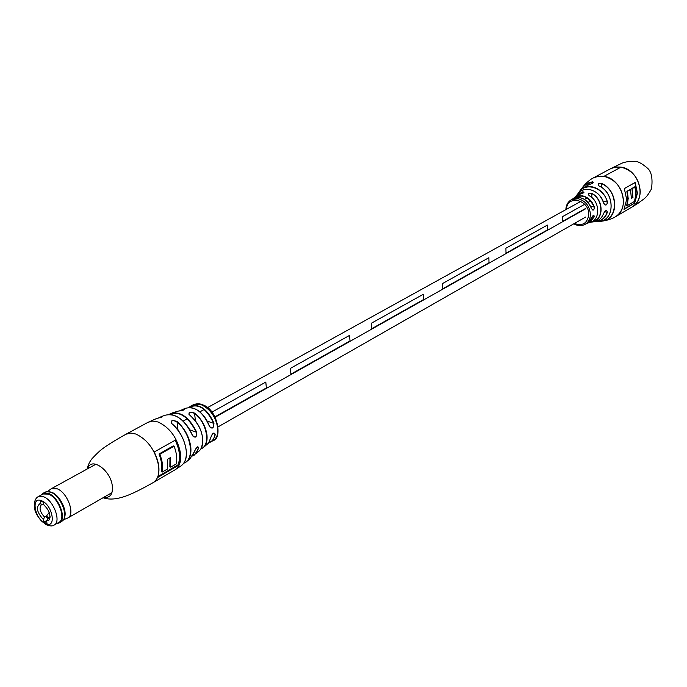 <?xml version="1.0" encoding="UTF-8"?>
<svg xmlns="http://www.w3.org/2000/svg" width="687" height="687" viewBox="0 0 687 687"><rect width="100%" height="100%" fill="white"/><g stroke="black" fill="none" stroke-linecap="round" stroke-linejoin="round"><path stroke-width="1.03" d="M562.662 221.36L585.324 208.616L562.662 221.36L562.644 216.585L584.663 204.305L562.644 216.585L562.662 221.36M588.029 202.433L590.691 200.947L588.029 202.433M290.403 368.369L290.902 374.149L349.992 340.932L349.623 335.359L290.403 368.369L349.623 335.359L349.992 340.932L290.902 374.149L290.403 368.369M442.522 283.559L442.72 288.798L489.007 262.769L488.886 257.711L442.522 283.559L488.886 257.711L489.007 262.769L442.72 288.798L442.522 283.559M505.915 248.213L506.01 253.211L547.402 229.939L547.376 225.096L505.915 248.213L547.376 225.096L547.402 229.939L506.01 253.211L505.915 248.213M371.212 323.319L371.538 328.815L423.647 299.515L423.415 294.216L371.212 323.319L423.415 294.216L423.647 299.515L371.538 328.815L371.212 323.319M265.817 382.084L211.905 412.14L265.817 382.084L266.358 387.949L265.817 382.084M214.979 416.837L266.358 387.949L214.979 416.837M169.242 414.373L170.994 413.342C180.767 411.195 189.311 417.421 196.619 432.029C196.843 437.516 195.426 438.572 192.351 435.206L193.313 436.657C195.95 437.628 196.946 436.125 196.293 432.157L189.861 429.882M189.603 407.408C198.011 408.396 204.614 414.622 209.432 426.095L210.325 427.632C212.815 428.516 213.932 427.082 213.648 423.338L213.958 423.235C213.691 428.499 212.171 429.478 209.389 426.163L209.389 426.095C207.234 420.118 203.902 415.266 199.376 411.522M195.675 453.961L198.38 451.651C201.849 448.98 203.275 444.446 202.665 438.057C201.222 428.714 196.877 421.028 189.629 415.008C188.015 412.045 189.732 411.427 194.79 413.162C201.574 418.915 205.628 426.172 206.967 434.948C207.543 441.097 206.143 445.451 202.759 447.993L200.836 448.98L202.759 447.993M162.673 416.648L162.115 416.331C163.412 416.571 161.643 417.275 156.808 418.426L148.1 422.282L152.729 421.062L158.122 421.998C170.041 427.683 177.521 438.151 180.544 453.394C181.342 461.441 179.487 466.928 174.979 469.865L180.99 465.932C185.189 462.935 186.916 457.602 186.151 449.933C184.545 439.628 179.814 430.921 171.956 423.793C170.333 420.35 172.094 419.637 177.255 421.663C184.751 428.551 189.26 436.923 190.763 446.782C191.484 454.09 189.87 459.225 185.911 462.188L183.661 463.321L185.911 462.188M184.09 409.761L183.472 409.263C184.88 409.761 183.163 410.371 178.311 411.084L178.362 411.084M192.789 455.713L195.331 453.927L197.229 451.222L198.225 448.482L198.242 447.349L197.384 447.031M208.934 442.591C212.146 441.535 214.146 438.933 214.937 434.785L214.791 433.557L213.047 433.463M175.717 439.895L154.206 452.003C159.109 462.033 160.217 470.543 157.529 477.559L178.818 465.159C181.566 458.195 180.535 449.779 175.717 439.895M203.635 447.28L208.608 443.055L210.711 437.774C212.566 433.033 214.086 432.046 215.263 434.811L213.09 439.998L211.029 441.861L208.788 442.806L211.029 441.861M186.958 461.338L189.99 458.822L194.327 451.728C196.413 446.971 197.822 445.897 198.569 448.499L194.515 454.966L192.618 455.996L194.515 454.966M178.036 430.234L177.023 421.921C173.184 419.997 171.261 420.341 171.278 422.96L172.025 423.776M195.426 420.788L194.576 413.428C190.831 411.805 188.951 412.088 188.934 414.278L189.681 415M178.818 465.159L178.01 464.859L157.933 476.529M178.01 464.859C180.698 458.083 179.762 449.865 175.202 440.187M170.677 467.169L176.344 463.88C177.358 458.667 176.602 452.776 174.086 446.207L173.279 445.906L159.04 453.97C161.591 460.591 162.372 466.525 161.393 471.763L162.209 472.081L167.516 468.998L167.491 459.302L170.659 457.482L170.677 467.169L169.861 466.859L169.955 457.886M174.086 446.207L159.856 454.279C162.407 460.9 163.188 466.834 162.209 472.081M159.856 454.279L159.04 453.97M183.85 463.055C195.314 459.397 191.149 433.351 177.023 421.921L177.255 421.663M171.956 423.793L172.068 423.87C180.277 431.376 185.009 440.444 186.263 451.076M200.99 448.723C211.029 445.399 206.985 422.505 194.576 413.428L194.79 413.162M189.629 415.008L189.732 415.085C196.954 421.114 201.265 428.765 202.656 438.066M181.591 419.774C186.246 423.827 189.835 428.954 192.351 435.154L192.351 435.206C184.709 419.602 175.7 412.939 165.344 415.197L161.874 416.391M196.619 432.029L196.293 432.157C188.29 416.631 179.384 410.697 169.577 414.373M41.048 495.087L42.834 493.369L48.605 493.472C58.927 497.199 67.051 519.303 59.451 522.798L56.987 523.468M42.834 493.369L46.312 491.652L50.881 492.218C60.422 495.671 68.666 515.593 62.715 520.703L59.451 522.798M49.524 491.755L51.963 492.407C60.087 495.396 67.833 511.54 64.243 517.964M50.537 489.264L51.345 488.697L57.124 488.775C67.446 492.45 75.493 514.443 67.867 517.964L66.828 518.41M41.237 494.975L41.34 494.846C43.015 492.854 45.394 492.476 48.494 493.713C59.915 497.852 67.378 522.833 57.425 523.331L57.176 523.357M49.206 512.425L46.244 516.332L46.261 517.431L46.956 517.74M50.048 516.504L49.584 517.423M38.146 496.675L42.998 494.013L48.562 494.116C58.489 497.714 66.296 518.96 58.979 522.318L54.179 525.074C52.444 526.379 49.67 526.173 45.84 524.482C38.189 518.419 34.359 512.193 34.35 505.804C34.247 501.278 35.518 498.238 38.146 496.675L43.71 496.795C53.638 500.419 61.478 521.725 54.179 525.074M46.373 516.023L44.543 517.053L43.375 519.527L43.822 522.206L47.034 523.623L46.587 520.944L47.764 518.462L48.906 518.161L50.048 516.598M43.375 519.527C36.866 512.347 35.724 507.049 39.966 503.631L42.439 504.473L41.34 504.756C38.944 507.968 40.009 512.064 44.543 517.053M49.541 517.603L49.155 519.904C51.001 515.164 49.258 510.192 43.916 505.005L43.47 502.291L40.241 500.9L40.696 503.614M49.155 519.904L46.587 520.944M43.822 522.206L46.785 520.523M43.71 503.76L42.439 504.473M49.722 517.345L47.764 518.462M631.834 207.13L631.963 207.053C647.326 199.178 639.211 169.208 620.996 167.139L615.415 167.096L610.305 168.813L620.172 164.056C623.633 162.098 628.596 161.187 635.063 161.333M599.021 185.988L598.935 185.945C597.381 183.91 598.343 183.103 601.838 183.523C618.077 190.471 619.167 217.977 603.564 220.913C608.665 219.943 612.564 218.603 615.234 216.894C630.7 208.977 622.362 178.517 603.976 176.327C615.973 179.719 622.491 188.04 623.53 201.291C623.238 208.367 620.473 213.563 615.234 216.894L631.963 207.053C637.175 203.747 639.932 198.612 640.258 191.639C639.288 178.594 632.864 170.428 620.996 167.139L603.976 176.327L620.996 167.139L616.196 166.984L611.688 168.143L593.199 177.985C590.219 179.496 587.059 182.132 583.718 185.885L592.417 181.754C593.894 182.579 592.915 183.463 589.506 184.391L589.575 184.374M603.976 176.327L598.343 176.258L593.199 177.985L598.343 176.258L603.976 176.327M624.268 208.9L634.668 203.043L624.071 209.243M632.967 197.495L632.092 188.642L634.951 187.01L635.913 194.138L634.487 201.403L626.793 205.894L628.21 198.586L627.222 191.407L630.511 189.543L631.387 198.406L632.967 197.495L631.396 198.277M634.762 203.06L624.002 209.363L626.681 199.47L624.32 188.59L635.14 182.484L637.459 193.253L634.668 203.043M626.63 205.86L627.866 198.569L626.862 191.312L630.305 189.5L627.059 191.381C628.485 196.534 628.339 201.36 626.63 205.86L626.793 205.894M632.092 188.642L632.796 197.461L631.928 188.607M634.522 202.897L637.124 193.236L634.891 182.622M591.756 222.073L594.581 221.703C598.918 220.69 601.915 217.951 603.564 213.494C605.522 210.153 606.784 209.75 607.36 212.274L606.724 210.669L605.273 210.986M589.24 222.597L590.519 222.253C600.653 219.402 599.949 201.446 589.36 195.786C587.351 193.674 588.209 192.884 591.936 193.416C603.761 199.393 604.182 219.514 592.675 221.867L594.581 221.703C600.773 221.48 604.972 218.329 607.171 212.24L604.551 211.742M601.408 221.025L599.88 221.412M593.912 215.349L591.301 218.303C593.13 214.911 594.109 214.447 594.246 216.894L593.482 215.263M591.387 208.238C586.689 198.723 580.412 195.632 572.554 198.972L579.914 197.65C585.307 198.929 589.12 202.467 591.361 208.264L592.589 209.99C593.92 210.05 594.427 209.037 594.109 206.95L594.315 206.873C594.143 210.6 593.156 211.064 591.361 208.264L591.352 208.238M603.658 203.163C601.151 195.718 596.462 191.175 589.601 189.535C585.109 188.831 581.374 190.024 578.394 193.124C585.032 184.983 600.584 190.746 603.701 203.129L605.049 204.898C606.647 205.061 607.394 204.108 607.282 202.021L607.471 201.969C606.827 205.611 605.556 206.006 603.658 203.163L603.65 203.129M592.366 183.377L592.417 181.754M577.063 194.868L578.394 193.124L575.972 196.164L577.269 194.661L582.774 191.948L576.341 195.881M583.916 192.506L583.916 192.162C584.036 192.729 582.808 193.373 580.24 194.103L574.925 197.143M593.207 182.544L592.374 181.935C588.029 182.476 584.585 184.528 582.044 188.092M583.916 192.154L582.774 191.948L582.765 193.296M582.791 191.759C584.723 192.257 583.864 193.038 580.206 194.12L574.384 197.607L578.179 195.889L582.516 195.847C588.106 197.178 592.039 200.853 594.315 206.873M591.799 197.504L591.825 193.588C589.652 192.927 588.458 193.27 588.252 194.619L589.403 195.769M601.838 183.523L601.735 183.687C599.553 183.128 598.368 183.558 598.179 184.975L598.995 185.928M599.012 185.937L599.004 185.937C614.796 192.669 615.157 219.385 600.034 221.386C615.26 219.23 614.607 192.592 598.935 185.945M591.653 221.781L591.653 221.961C603.753 220.527 603.993 199.728 591.825 193.588L591.936 193.416M153.107 482.635L153.244 482.557C157.727 479.629 159.53 474.099 158.654 465.966C155.494 450.535 147.928 439.895 135.966 434.047L130.564 433.05L125.944 434.236C121.891 436.391 108.142 444.455 103.505 448.061C101.118 449.564 97.391 452.991 92.316 458.341C89.971 461.037 88.211 464.627 87.026 469.101M103.866 497.285C110.195 498.135 113.011 494.314 112.299 485.812C110.555 469.917 90.933 456.391 87.799 468.671M190.797 406.051L188.908 407.425L190.797 406.051C199.934 403.733 207.654 409.452 213.958 423.235M209.389 426.163C203.06 412.097 195.194 406.12 185.808 408.215L182.519 409.469M202.287 404.703C218.217 409.22 222.39 439.148 213.262 440.479C216.783 438.186 218.277 434.004 217.745 427.932C215.606 416.502 209.99 408.705 200.905 404.549L193.141 404.866L191.218 405.845M160.337 416.94L158.517 418.04L162.115 416.331M178.311 411.084L172.695 412.793M181.248 409.924L179.608 410.92L183.472 409.263M162.055 416.975L159.032 417.919M183.438 410.096L183.377 409.572L180.02 410.86M189.174 407.417C198.294 403.054 206.452 408.361 213.648 423.338L207.242 421.114M46.244 516.332L49.215 517.629M45.557 523.683C56.781 529.222 52.83 505.1 41.718 500.814C30.546 495.559 34.633 519.381 45.557 523.683M635.028 182.544L637.287 193.219L634.616 203.017M631.739 188.539L634.711 186.855M634.891 182.648L624.328 188.607M631.413 198.071L632.641 197.358M634.754 186.976L631.885 188.607M598.652 221.6L597.166 221.609C602.173 220.553 605.573 217.444 607.36 212.274M594.246 216.894L588.639 222.786L587.17 223.275L590.519 222.253C599.347 221.034 601.116 202.124 589.412 195.778M586.08 223.842L591.301 218.303M572.305 199.144L571.232 199.797L578.171 198.706C585.616 200.905 589.695 206.143 590.408 214.43C590.262 218.981 588.501 222.279 585.126 224.331C581.537 226.186 577.758 226.014 573.791 223.816M589.506 184.391L581.494 188.65L578.136 193.416L579.828 190.977C583.048 187.439 587.162 186.057 592.168 186.821C599.751 188.65 604.852 193.7 607.471 201.969M593.207 182.278C593.491 182.811 592.271 183.506 589.549 184.365L581.494 188.65L579.656 191.184M581.614 188.521L583.718 185.885L581.614 188.521M574.384 223.481C582.636 226.341 587.419 223.378 588.742 214.576C589.343 199.513 566.938 194.412 566.457 209.303M573.284 198.552L574.384 197.607L573.284 198.552M587.557 223.026L591.455 220.759L594.049 216.852M590.588 206.289L594.109 206.95C588.836 196.448 582.035 193.579 573.697 198.354M603.066 201.248L607.282 202.021C604.019 187.319 584.611 181.445 578.488 193.03M601.7 187.508L601.735 183.687C618.927 191.038 618.455 220.39 601.4 221.18M183.12 421.097L187.233 418.821M199.857 411.857L204.159 409.478M207.44 407.666L580.85 201.351M584.422 199.385L587.119 197.89M215.168 417.207L585.788 208.702M218.217 426.799L585.599 217.075M214.791 433.549L213.743 433.188M174.979 469.865L153.244 482.557C152.686 482.892 139.332 490.561 129.422 494.683C118.525 499.191 109.748 500.205 103.11 497.723M213.262 440.479L211.252 441.715M148.1 422.282L125.944 434.236M201.36 404.394C199.153 403.424 196.413 403.578 193.141 404.866M172.076 423.819C183.893 433.334 190.076 454.244 184.073 462.703M210.746 437.748L209.011 442.471M210.763 437.653C212.137 433.626 213.477 432.269 214.791 433.566L214.791 433.566M189.732 415.034C200.913 425.657 204.786 436.64 201.377 447.984M179.221 410.972C183.197 410.311 184.82 409.821 184.099 409.504L184.056 409.529M170.831 414.459C179.796 416.27 186.984 423.175 192.394 435.146M169.234 414.373L170.994 413.342M192.403 435.172L193.313 436.657M194.344 451.711L193.279 454.794M194.369 451.608C196.594 447.314 197.882 445.897 198.242 447.349L198.242 447.349M157.812 418.203L162.656 416.511M63.436 519.784L67.661 518.075M67.867 517.964L111.964 492.631M51.345 488.697L95.982 464.18M47.532 491.497L51.139 488.818M46.261 517.431L48.124 518.256M50.014 517.534L49.507 517.826M42.139 504.498L39.966 503.631M631.963 207.053L638.12 203.223C644.732 198.071 645.728 199.032 651.482 188.934C652.933 178.139 651.413 171.063 646.922 167.705C642.268 163.781 638.584 161.703 635.861 161.462M591.327 218.286L586.518 223.627L585.126 224.331M606.363 210.6L606.724 210.669C605.96 210.205 604.921 211.132 603.607 213.451M571.232 199.797C567.848 201.892 566.054 205.173 565.856 209.638M601.494 221.291L599.408 221.446M603.607 213.468C601.932 217.959 598.927 220.699 594.581 221.703"/></g></svg>
